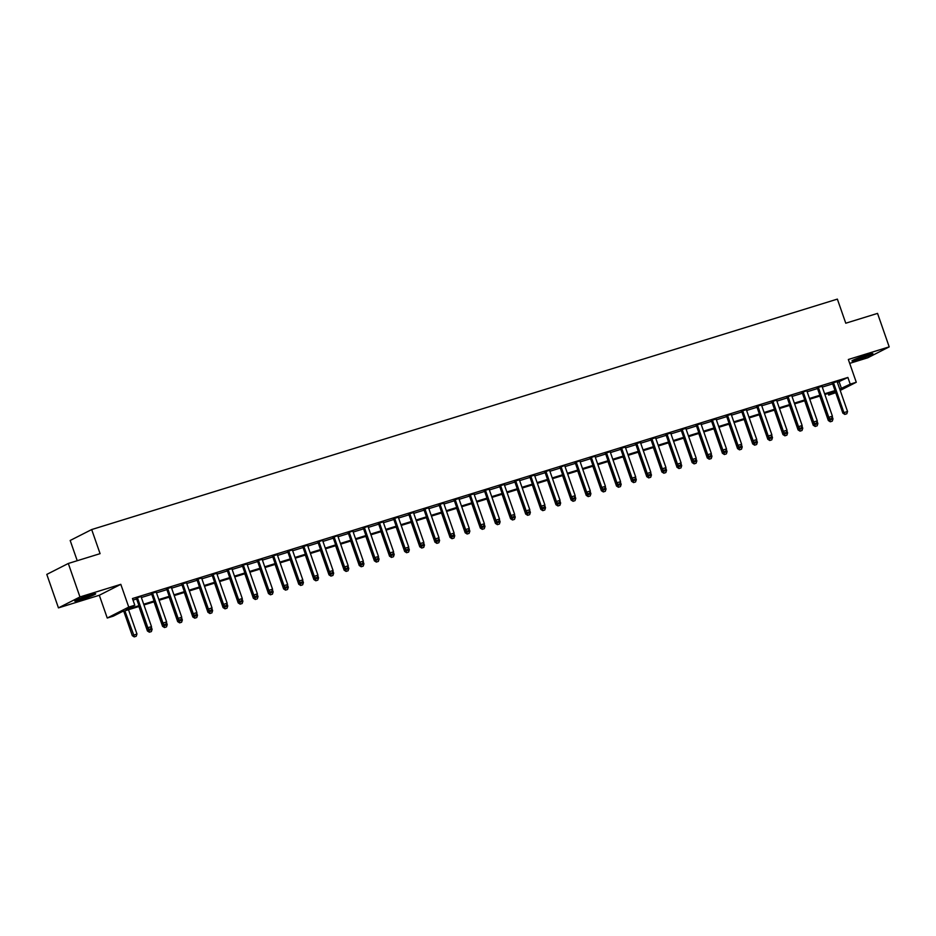 <?xml version="1.0" encoding="UTF-8"?>
<svg xmlns="http://www.w3.org/2000/svg" width="936" height="936" viewBox="0 0 936 936"><rect width="100%" height="100%" fill="white"/><g stroke="black" fill="none" stroke-linecap="round" stroke-linejoin="round"><path stroke-width="1.4" d="M80.718 599.765A11.092 0.772 160.8 0 0 95.718 593.822A11.092 0.772 160.8 0 0 89.786 595.156A11.092 0.772 160.8 0 0 74.775 601.111A11.092 0.772 160.8 0 0 80.718 599.765M857.879 359.599A11.092 0.772 160.8 0 0 872.878 353.644A11.092 0.772 160.8 0 0 866.947 354.99A11.092 0.772 160.8 0 0 851.935 360.945A11.092 0.772 160.8 0 0 857.879 359.599M139.207 606.411L122.008 611.723L113.291 616.157L107.242 618.029L128.747 607.09L134.796 605.229L126.079 609.652L138.949 605.674M99.31 595.261L120.814 584.333L79.958 596.957L68.305 563.472L46.8 574.4L58.453 607.885L99.31 595.261L107.242 618.029M77.232 560.711L70.177 540.481L91.681 529.554L837.369 299.111L845.77 323.212L877.547 313.396L889.2 346.87L848.344 359.494L856.276 382.262L840.212 390.429M849.689 363.367L867.695 357.809L889.2 346.87M835.743 392.699L828.711 395.062L835.392 391.681M828.173 393.494L828.711 395.062M79.958 596.957L58.453 607.885M837.416 382.414L847.887 377.442L132.467 598.525L134.796 605.229M133.017 600.093L136.621 598.981M141.359 597.519L151.749 594.301M156.499 592.839L166.889 589.633M171.627 588.159L182.017 584.953M186.755 583.491L197.145 580.273M201.895 578.811L212.273 575.605M217.023 574.131L227.413 570.925M232.151 569.462L242.541 566.245M247.279 564.782L257.669 561.577M262.419 560.102L272.809 556.897M277.547 555.434L287.937 552.217M292.675 550.754L303.065 547.548M307.815 546.074L318.205 542.868M322.943 541.406L333.333 538.188M338.071 536.726L348.461 533.52M353.211 532.046L363.589 528.84M368.339 527.377L378.729 524.16M383.467 522.697L393.857 519.492M398.596 518.017L408.985 514.812M413.735 513.349L424.125 510.132M428.863 508.669L439.253 505.463M443.992 503.989L454.381 500.783M459.131 499.321L469.521 496.103M474.26 494.641L484.649 491.435M489.388 489.961L499.777 486.755M504.527 485.293L514.905 482.075M519.655 480.613L530.045 477.407M534.784 475.933L545.173 472.727M549.912 471.264L560.301 468.047M565.051 466.584L575.441 463.378M580.18 461.904L590.569 458.698M595.308 457.236L605.697 454.018M610.447 452.556L620.825 449.35M625.576 447.876L635.965 444.67M640.704 443.208L651.093 439.99M655.832 438.528L666.221 435.322M670.972 433.848L681.361 430.642M686.1 429.179L696.489 425.962M701.228 424.499L711.617 421.294M716.368 419.819L726.757 416.614M731.496 415.151L741.885 411.934M746.624 410.471L757.013 407.265M761.764 405.791L772.141 402.585M776.892 401.123L787.281 397.905M792.02 396.443L802.409 393.237M807.148 391.763L817.537 388.557M822.288 387.094L832.677 383.877M837.205 381.584L832.268 383.105M822.065 386.264L817.14 387.785M806.926 390.651L802 392.465M791.786 395.331L786.872 397.133M776.658 400L771.744 401.813M761.541 404.96L756.616 406.493M746.413 409.64L741.476 411.161M731.285 414.32L726.348 415.841M716.145 418.989L711.22 420.521M701.017 423.669L696.08 425.19M685.889 428.349L680.952 429.87M670.749 433.017L665.824 434.55M655.621 437.697L650.695 439.218M640.493 442.377L635.556 443.898M625.365 447.045L620.428 448.578M610.225 451.725L605.299 453.246M595.085 456.113L590.16 457.926M579.946 460.793L575.032 462.606M564.817 465.473L559.904 467.275M549.689 470.141L544.764 471.955M534.573 475.102L529.636 476.635M519.445 479.782L514.507 481.303M504.305 484.462L499.379 485.983M489.177 489.13L484.24 490.663M474.049 493.81L469.111 495.331M458.909 498.49L453.983 500.011M443.781 503.159L438.844 504.691M428.653 507.839L423.715 509.359M413.513 512.519L408.587 514.039M398.385 517.187L393.448 518.72M383.257 521.867L378.32 523.388M368.105 526.254L363.191 528.068M352.977 530.934L348.063 532.748M337.849 535.614L332.923 537.416M322.709 540.283L317.795 542.096M307.593 545.243L302.667 546.776M292.465 549.923L287.527 551.444M277.337 554.603L272.399 556.124M262.197 559.272L257.271 560.804M247.069 563.952L242.131 565.473M231.941 568.632L227.003 570.153M216.813 573.3L211.875 574.833M201.673 577.98L196.747 579.501M186.545 582.66L181.607 584.181M171.417 587.328L166.479 588.861M156.277 592.008L151.351 593.529M141.137 596.396L136.211 598.209M120.814 584.333L128.747 607.09M847.887 377.442L850.216 384.134L856.276 382.262M68.305 563.472L100.082 553.656L91.681 529.554M835.263 391.306L824.873 394.512M820.123 395.986L809.745 399.192M804.995 400.655L794.605 403.872M789.867 405.335L779.477 408.541M774.739 410.015L764.349 413.221M759.599 414.683L749.209 417.901M744.471 419.363L734.081 422.569M729.343 424.043L718.953 427.249M714.203 428.711L703.813 431.929M699.075 433.391L688.685 436.597M683.947 438.071L673.557 441.277M668.807 442.74L658.429 445.957M653.679 447.42L643.289 450.637M638.551 452.1L628.161 455.305M623.423 456.768L613.033 459.985M608.283 461.448L597.893 464.665M593.155 466.128L582.765 469.334M578.027 470.796L567.637 474.014M562.887 475.476L552.497 478.694M547.759 480.156L537.369 483.362M532.631 484.825L522.241 488.042M517.491 489.505L507.113 492.722M502.363 494.185L491.973 497.39M487.235 498.853L476.845 502.07M472.107 503.533L461.717 506.75M456.967 508.213L446.577 511.419M441.839 512.893L431.449 516.099M426.711 517.561L416.321 520.779M411.571 522.241L401.193 525.447M396.443 526.921L386.053 530.127M381.315 531.59L370.925 534.807M366.187 536.269L355.797 539.475M351.047 540.949L340.657 544.155M335.919 545.618L325.529 548.835M320.791 550.298L310.401 553.504M305.651 554.978L295.261 558.184M290.523 559.646L280.133 562.864M275.395 564.326L265.005 567.532M260.255 569.006L249.877 572.212M245.127 573.674L234.737 576.892M229.999 578.354L219.609 581.56M214.87 583.034L204.481 586.24M199.731 587.703L189.341 590.92M184.603 592.383L174.213 595.588M169.474 597.063L159.085 600.268M154.335 601.731L143.945 604.948M839.744 389.107L850.216 384.134M143.699 604.211L154.089 601.006M158.827 599.531L169.217 596.326M173.956 594.863L184.345 591.646M189.095 590.183L199.473 586.977M204.224 585.503L214.613 582.297M219.352 580.835L229.741 577.617M234.48 576.155L244.869 572.949M249.619 571.475L260.009 568.269M264.748 566.806L275.137 563.589M279.876 562.126L290.265 558.921M295.015 557.446L305.405 554.241M310.144 552.778L320.533 549.561M325.272 548.098L335.661 544.892M340.411 543.418L350.789 540.212M355.54 538.75L365.929 535.532M370.668 534.07L381.057 530.864M385.796 529.39L396.185 526.184M400.936 524.722L411.325 521.504M416.064 520.042L426.453 516.836M431.192 515.362L441.581 512.156M446.332 510.693L456.721 507.476M461.46 506.013L471.849 502.807M476.588 501.333L486.977 498.127M491.728 496.665L502.105 493.447M506.856 491.985L517.245 488.779M521.984 487.305L532.373 484.099M537.112 482.637L547.501 479.419M552.252 477.957L562.641 474.751M567.38 473.277L577.769 470.071M582.508 468.608L592.897 465.391M597.648 463.928L608.026 460.723M612.776 459.248L623.165 456.043M627.904 454.58L638.293 451.363M643.032 449.9L653.422 446.694M658.172 445.22L668.561 442.014M673.3 440.552L683.689 437.334M688.428 435.872L698.818 432.666M703.568 431.192L713.957 427.986M718.696 426.524L729.085 423.306M733.824 421.844L744.214 418.638M748.964 417.163L759.342 413.958M764.092 412.495L774.481 409.278M779.22 407.815L789.61 404.609M794.348 403.135L804.738 399.929M809.488 398.467L819.877 395.249M824.616 393.787L835.006 390.581M839.171 381.876L841.499 388.569M844.997 414.32L846.811 413.759L844.997 414.32L843.921 412.636L842.868 413.162L832.607 383.701A1.416 1.264 63.1 0 0 832.408 383.315L832.104 382.871M837.182 381.303L837.205 381.631A1.416 1.264 63.1 0 0 837.287 382.052L847.548 411.512L843.921 412.636L833.66 383.175A1.416 1.264 63.1 0 0 833.461 382.777L833.274 382.508M846.811 413.759L847.548 411.512M842.868 413.162L844.822 414.402M819.819 396.08L828.337 420.545L833.017 418.895L832.256 416.695M830.29 421.785L832.279 421.141L830.29 421.785L828.337 420.545M828.886 418.567L830.466 421.703M833.017 418.895L832.279 421.141M829.869 418.989L831.683 418.427L829.869 418.989L828.781 417.304L827.74 417.842L817.479 388.381A1.416 1.264 63.1 0 0 817.28 387.995L816.976 387.551M822.054 385.971L822.077 386.299A1.416 1.264 63.1 0 0 822.159 386.72L832.42 416.192L828.781 417.304L818.52 387.843A1.416 1.264 63.1 0 0 818.333 387.457L818.134 387.188M831.683 418.427L832.42 416.192M827.74 417.842L829.694 419.082M814.73 423.669L816.543 423.107L814.73 423.669L813.653 421.984L812.612 422.522L802.351 393.05A1.416 1.264 63.1 0 0 802.152 392.664L801.836 392.219M806.937 390.979A1.416 1.264 63.1 0 0 807.031 391.4L817.28 420.861L813.653 421.984L803.392 392.523A1.416 1.264 63.1 0 0 803.193 392.137L803.006 391.856M816.543 423.107L817.28 420.861M812.612 422.522L814.554 423.751M799.601 428.349L801.415 427.787L799.601 428.349L798.525 426.664L797.472 427.19L787.211 397.73A1.416 1.264 63.1 0 0 787.024 397.344L786.708 396.899M791.809 395.659A1.416 1.264 63.1 0 0 791.891 396.08L802.152 425.541L798.525 426.664L788.264 397.203A1.416 1.264 63.1 0 0 788.065 396.805L787.878 396.536M801.415 427.787L802.152 425.541M797.472 427.19L799.426 428.431M804.691 400.76L813.208 425.225L817.888 423.575L817.116 421.364M815.162 426.465L817.151 425.81L815.162 426.465L813.208 425.225M813.747 423.248L815.338 426.371M817.888 423.575L817.151 425.81M789.551 405.428L798.08 429.905L802.76 428.243L801.988 426.044M800.023 431.145L802.023 430.49L800.023 431.145L798.08 429.905M798.619 427.916L800.198 431.051M802.76 428.243L802.023 430.49M774.423 410.108L782.941 434.573L787.621 432.923L786.86 430.724M784.894 435.813L786.883 435.17L784.894 435.813L782.941 434.573M783.49 432.596L785.07 435.731M787.621 432.923L786.883 435.17M784.473 433.017L786.287 432.455L784.473 433.017L783.385 431.332L782.344 431.87L772.083 402.41A1.416 1.264 63.1 0 0 771.884 402.024L771.58 401.579M776.681 400.327A1.416 1.264 63.1 0 0 776.763 400.748L787.024 430.221L783.385 431.332L773.136 401.872A1.416 1.264 63.1 0 0 772.937 401.485L772.738 401.216M786.287 432.455L787.024 430.221M782.344 431.87L784.298 433.111M759.295 414.788L767.812 439.253L772.492 437.603L771.72 435.392M769.766 440.493L771.755 439.838L769.766 440.493L767.812 439.253M768.351 437.276L769.942 440.4M772.492 437.603L771.755 439.838M868.152 354.627A9.594 0.667 -19.2 0 1 867.145 355.036A9.594 0.667 -19.2 0 1 856.241 358.769M855.2 359.202A11.021 0.76 160.8 0 0 867.906 354.861A11.021 0.76 160.8 0 0 869.24 354.311M91.003 594.793A9.594 0.667 -19.2 0 1 80.952 598.385A9.594 0.667 -19.2 0 1 79.092 598.935M78.039 599.368A11.021 0.76 160.8 0 0 80.379 598.677A11.021 0.76 160.8 0 0 92.091 594.477M769.333 437.697L771.159 437.135L769.333 437.697L768.257 436.012L767.216 436.55L756.955 407.078A1.416 1.264 63.1 0 0 756.756 406.692L756.44 406.247M761.53 404.68L761.541 405.007A1.416 1.264 63.1 0 0 761.635 405.428L771.896 434.889L768.257 436.012L757.996 406.552A1.416 1.264 63.1 0 0 757.797 406.165L757.61 405.885M771.159 437.135L771.896 434.889M767.216 436.55L769.158 437.779M754.205 442.377L756.019 441.815L754.205 442.377L753.129 440.692L752.076 441.219L741.827 411.758A1.416 1.264 63.1 0 0 741.628 411.372L741.312 410.927M746.402 409.36L746.413 409.687A1.416 1.264 63.1 0 0 746.495 410.108L756.756 439.569L753.129 440.692L742.868 411.232A1.416 1.264 63.1 0 0 742.669 410.834L742.482 410.565M756.019 441.815L756.756 439.569M752.076 441.219L754.03 442.459M739.077 447.045L740.891 446.484L739.077 447.045L738.001 445.36L736.948 445.899L726.687 416.438A1.416 1.264 63.1 0 0 726.488 416.052L726.184 415.607M731.262 414.028L731.285 414.355A1.416 1.264 63.1 0 0 731.367 414.777L741.628 444.249L738.001 445.36L727.74 415.9A1.416 1.264 63.1 0 0 727.541 415.514L727.342 415.245M740.891 446.484L741.628 444.249M736.948 445.899L738.902 447.139M723.938 451.725L725.763 451.164L723.938 451.725L722.861 450.04L721.82 450.579L711.559 421.106A1.416 1.264 63.1 0 0 711.36 420.72L711.044 420.276M716.134 418.708L716.157 419.035A1.416 1.264 63.1 0 0 716.239 419.457L726.5 448.917L722.861 450.04L712.6 420.58A1.416 1.264 63.1 0 0 712.401 420.194L712.214 419.913M725.763 451.164L726.5 448.917M721.82 450.579L723.774 451.807M708.809 456.405L710.623 455.844L708.809 456.405L707.733 454.72L706.692 455.247L696.431 425.786A1.416 1.264 63.1 0 0 696.232 425.4L695.916 424.956M701.005 423.388L701.017 423.715A1.416 1.264 63.1 0 0 701.099 424.137L711.36 453.597L707.733 454.72L697.472 425.26A1.416 1.264 63.1 0 0 697.273 424.862L697.086 424.593M710.623 455.844L711.36 453.597M706.692 455.247L708.634 456.487M744.167 419.457L752.684 443.933L757.364 442.272L756.592 440.072M754.638 445.173L756.627 444.518L754.638 445.173L752.684 443.933M753.223 441.944L754.802 445.08M757.364 442.272L756.627 444.518M729.027 424.137L737.556 448.601L742.225 446.952L741.464 444.752M739.498 449.842L741.487 449.198L739.498 449.842L737.556 448.601M738.094 446.624L739.674 449.76M742.225 446.952L741.487 449.198M713.899 428.817L722.417 453.281L727.096 451.632L726.336 449.42M724.37 454.522L726.359 453.866L724.37 454.522L722.417 453.281M722.966 451.304L724.546 454.428M727.096 451.632L726.359 453.866M698.771 433.485L707.288 457.961L711.968 456.3L711.196 454.1M709.242 459.202L711.231 458.546L709.242 459.202L707.288 457.961M707.827 455.972L709.418 459.108M711.968 456.3L711.231 458.546M683.631 438.165L692.16 462.63L696.84 460.98L696.068 458.78M694.102 463.87L696.091 463.226L694.102 463.87L692.16 462.63M692.698 460.652L694.278 463.788M696.84 460.98L696.091 463.226M693.681 461.074L695.495 460.512L693.681 461.074L692.605 459.389L691.552 459.927L681.291 430.466A1.416 1.264 63.1 0 0 681.092 430.08L680.788 429.636M685.866 428.056L685.889 428.384A1.416 1.264 63.1 0 0 685.971 428.805L696.232 458.277L692.605 459.389L682.344 429.928A1.416 1.264 63.1 0 0 682.145 429.542L681.958 429.273M695.495 460.512L696.232 458.277M691.552 459.927L693.506 461.167M668.503 442.845L677.02 467.31L681.7 465.66L680.94 463.449M678.974 468.55L680.963 467.895L678.974 468.55L677.02 467.31M677.57 465.332L679.15 468.456M681.7 465.66L680.963 467.895M678.553 465.754L680.367 465.192L678.553 465.754L677.465 464.069L676.424 464.607L666.163 435.135A1.416 1.264 63.1 0 0 665.964 434.749L665.66 434.304M670.738 432.736L670.761 433.064A1.416 1.264 63.1 0 0 670.843 433.485L681.104 462.946L677.465 464.069L667.216 434.608A1.416 1.264 63.1 0 0 667.017 434.222L666.818 433.941M680.367 465.192L681.104 462.946M676.424 464.607L678.378 465.835M653.375 447.513L661.892 471.99L666.572 470.328L665.8 468.129M663.846 473.23L665.835 472.575L663.846 473.23L661.892 471.99M662.431 470.001L664.022 473.136M666.572 470.328L665.835 472.575M663.413 470.434L665.227 469.872L663.413 470.434L662.337 468.749L661.296 469.275L651.035 439.815A1.416 1.264 63.1 0 0 650.836 439.429L650.52 438.984M655.61 437.416L655.621 437.744A1.416 1.264 63.1 0 0 655.715 438.165L665.976 467.626L662.337 468.749L652.076 439.288A1.416 1.264 63.1 0 0 651.877 438.89L651.69 438.621M665.227 469.872L665.976 467.626M661.296 469.275L663.238 470.515M638.235 452.193L646.764 476.658L651.444 475.008L650.672 472.809M648.707 477.898L650.707 477.255L648.707 477.898L646.764 476.658M647.303 474.681L648.882 477.816M651.444 475.008L650.707 477.255M648.285 475.102L650.099 474.54L648.285 475.102L647.209 473.417L646.156 473.955L635.895 444.495A1.416 1.264 63.1 0 0 635.708 444.109L635.392 443.664M640.481 442.084L640.493 442.412A1.416 1.264 63.1 0 0 640.575 442.833L650.836 472.306L647.209 473.417L636.948 443.956A1.416 1.264 63.1 0 0 636.749 443.57L636.562 443.301M650.099 474.54L650.836 472.306M646.156 473.955L648.11 475.195M623.107 456.873L631.636 481.338L636.304 479.688L635.544 477.477M633.578 482.578L635.567 481.935L633.578 482.578L631.636 481.338M632.174 479.361L633.754 482.485M636.304 479.688L635.567 481.935M633.157 479.782L634.971 479.22L633.157 479.782L632.081 478.097L631.028 478.635L620.767 449.163A1.416 1.264 63.1 0 0 620.568 448.777L620.264 448.332M625.342 446.764L625.365 447.092A1.416 1.264 63.1 0 0 625.447 447.513L635.708 476.974L632.081 478.097L621.82 448.636A1.416 1.264 63.1 0 0 621.621 448.25L621.422 447.97M634.971 479.22L635.708 476.974M631.028 478.635L632.982 479.864M607.979 461.542L616.496 486.018L621.176 484.357L620.404 482.157M618.45 487.258L620.439 486.603L618.45 487.258L616.496 486.018M617.035 484.029L618.626 487.165M621.176 484.357L620.439 486.603M618.017 484.462L619.843 483.9L618.017 484.462L616.941 482.777L615.9 483.304L605.639 453.843A1.416 1.264 63.1 0 0 605.44 453.457L605.124 453.012M610.213 451.445L610.225 451.772A1.416 1.264 63.1 0 0 610.319 452.193L620.58 481.654L616.941 482.777L606.68 453.316A1.416 1.264 63.1 0 0 606.481 452.919L606.294 452.65M619.843 483.9L620.58 481.654M615.9 483.304L617.842 484.544M592.851 466.222L601.368 490.686L606.048 489.037L605.276 486.837M603.322 491.926L605.311 491.283L603.322 491.926L601.368 490.686M601.907 488.709L603.498 491.845M606.048 489.037L605.311 491.283M602.889 489.13L604.703 488.569L602.889 489.13L601.813 487.445L600.772 487.984L590.511 458.523A1.416 1.264 63.1 0 0 590.312 458.137L589.996 457.692M595.097 456.44A1.416 1.264 63.1 0 0 595.179 456.862L605.44 486.334L601.813 487.445L591.552 457.985A1.416 1.264 63.1 0 0 591.353 457.599L591.166 457.33M604.703 488.569L605.44 486.334M600.772 487.984L602.714 489.224M587.761 493.81L589.575 493.249L587.761 493.81L586.685 492.125L585.632 492.664L575.371 463.191A1.416 1.264 63.1 0 0 575.172 462.805L574.868 462.361M579.969 461.12A1.416 1.264 63.1 0 0 580.051 461.542L590.312 491.002L586.685 492.125L576.424 462.665A1.416 1.264 63.1 0 0 576.225 462.279L576.026 461.998M589.575 493.249L590.312 491.002M585.632 492.664L587.586 493.892M572.621 498.49L574.447 497.929L572.621 498.49L571.545 496.805L570.504 497.332L560.243 467.871A1.416 1.264 63.1 0 0 560.044 467.485L559.74 467.041M564.841 465.8A1.416 1.264 63.1 0 0 564.923 466.222L575.184 495.682L571.545 496.805L561.284 467.345A1.416 1.264 63.1 0 0 561.085 466.959L560.898 466.678M574.447 497.929L575.184 495.682M570.504 497.332L572.458 498.572M557.493 503.159L559.307 502.597L557.493 503.159L556.417 501.485L555.376 502.012L545.115 472.551A1.416 1.264 63.1 0 0 544.916 472.165L544.6 471.721M549.701 470.469A1.416 1.264 63.1 0 0 549.795 470.89L560.044 500.362L556.417 501.485L546.156 472.013A1.416 1.264 63.1 0 0 545.957 471.627L545.77 471.358M559.307 502.597L560.044 500.362M555.376 502.012L557.318 503.252M542.365 507.839L544.179 507.277L542.365 507.839L541.289 506.154L540.236 506.692L529.975 477.22A1.416 1.264 63.1 0 0 529.776 476.833L529.472 476.389M534.55 474.821L534.573 475.149A1.416 1.264 63.1 0 0 534.655 475.57L544.916 505.03L541.289 506.154L531.028 476.693A1.416 1.264 63.1 0 0 530.829 476.307L530.642 476.026M544.179 507.277L544.916 505.03M540.236 506.692L542.19 507.932M527.237 512.519L529.051 511.957L527.237 512.519L526.149 510.834L525.108 511.36L514.847 481.9A1.416 1.264 63.1 0 0 514.648 481.513L514.344 481.069M519.421 479.501L519.445 479.829A1.416 1.264 63.1 0 0 519.527 480.25L529.788 509.71L526.149 510.834L515.9 481.373A1.416 1.264 63.1 0 0 515.701 480.987L515.502 480.706M529.051 511.957L529.788 509.71M525.108 511.36L527.062 512.6M512.097 517.187L513.923 516.625L512.097 517.187L511.021 515.514L509.98 516.04L499.719 486.58A1.416 1.264 63.1 0 0 499.52 486.193L499.204 485.749M504.293 484.169L504.305 484.497A1.416 1.264 63.1 0 0 504.399 484.918L514.66 514.39L511.021 515.514L500.76 486.041A1.416 1.264 63.1 0 0 500.561 485.655L500.374 485.386M513.923 516.625L514.66 514.39M509.98 516.04L511.922 517.28M496.969 521.867L498.783 521.305L496.969 521.867L495.893 520.182L494.84 520.72L484.591 491.248A1.416 1.264 63.1 0 0 484.392 490.862L484.076 490.417M489.165 488.849L489.177 489.177A1.416 1.264 63.1 0 0 489.259 489.598L499.52 519.059L495.893 520.182L485.632 490.721A1.416 1.264 63.1 0 0 485.433 490.335L485.246 490.055M498.783 521.305L499.52 519.059M494.84 520.72L496.794 521.96M481.841 526.547L483.655 525.985L481.841 526.547L480.765 524.862L479.712 525.389L469.451 495.928A1.416 1.264 63.1 0 0 469.252 495.542L468.948 495.097M474.025 493.529L474.049 493.857A1.416 1.264 63.1 0 0 474.131 494.278L484.392 523.739L480.765 524.862L470.504 495.401A1.416 1.264 63.1 0 0 470.305 495.015L470.106 494.734M483.655 525.985L484.392 523.739M479.712 525.389L481.666 526.629M466.701 531.215L468.526 530.654L466.701 531.215L465.625 529.542L464.584 530.068L454.323 500.608A1.416 1.264 63.1 0 0 454.124 500.222L453.808 499.777M458.897 498.198L458.921 498.525A1.416 1.264 63.1 0 0 459.003 498.946L469.264 528.419L465.625 529.542L455.364 500.07A1.416 1.264 63.1 0 0 455.165 499.684L454.978 499.414M468.526 530.654L469.264 528.419M464.584 530.068L466.537 531.309M451.573 535.895L453.387 535.333L451.573 535.895L450.497 534.21L449.455 534.749L439.195 505.276A1.416 1.264 63.1 0 0 438.996 504.89L438.68 504.445M443.769 502.878L443.781 503.205A1.416 1.264 63.1 0 0 443.863 503.626L454.124 533.087L450.497 534.21L440.236 504.75A1.416 1.264 63.1 0 0 440.037 504.364L439.85 504.083M453.387 535.333L454.124 533.087M449.455 534.749L451.398 535.989M436.445 540.575L438.259 540.014L436.445 540.575L435.369 538.89L434.316 539.417L424.055 509.956A1.416 1.264 63.1 0 0 423.856 509.57L423.552 509.125M428.63 507.558L428.653 507.885A1.416 1.264 63.1 0 0 428.735 508.306L438.996 537.767L435.369 538.89L425.108 509.43A1.416 1.264 63.1 0 0 424.909 509.044L424.71 508.763M438.259 540.014L438.996 537.767M434.316 539.417L436.27 540.657M421.317 545.243L423.13 544.682L421.317 545.243L420.229 543.57L419.188 544.097L408.927 514.636A1.416 1.264 63.1 0 0 408.728 514.25L408.424 513.805M413.501 512.226L413.525 512.554A1.416 1.264 63.1 0 0 413.607 512.975L423.868 542.447L420.229 543.57L409.968 514.098A1.416 1.264 63.1 0 0 409.781 513.712L409.582 513.443M423.13 544.682L423.868 542.447M419.188 544.097L421.141 545.337M406.177 549.923L407.991 549.362L406.177 549.923L405.101 548.239L404.06 548.777L393.799 519.316A1.416 1.264 63.1 0 0 393.6 518.918L393.284 518.474M398.373 516.906L398.385 517.234A1.416 1.264 63.1 0 0 398.479 517.655L408.728 547.115L405.101 548.239L394.84 518.778A1.416 1.264 63.1 0 0 394.641 518.392L394.454 518.111M407.991 549.362L408.728 547.115M404.06 548.777L406.002 550.017M391.049 554.603L392.863 554.042L391.049 554.603L389.973 552.919L388.92 553.445L378.659 523.985A1.416 1.264 63.1 0 0 378.472 523.598L378.156 523.154M383.233 521.586L383.257 521.914A1.416 1.264 63.1 0 0 383.339 522.335L393.6 551.795L389.973 552.919L379.712 523.458A1.416 1.264 63.1 0 0 379.513 523.072L379.326 522.791M392.863 554.042L393.6 551.795M388.92 553.445L390.874 554.685M375.921 559.272L377.735 558.71L375.921 559.272L374.833 557.599L373.792 558.125L363.531 528.664A1.416 1.264 63.1 0 0 363.332 528.278L363.028 527.834M368.129 526.582A1.416 1.264 63.1 0 0 368.211 527.003L378.472 556.475L374.833 557.599L364.584 528.126A1.416 1.264 63.1 0 0 364.385 527.74L364.186 527.471M377.735 558.71L378.472 556.475M373.792 558.125L375.745 559.365M360.781 563.952L362.606 563.39L360.781 563.952L359.705 562.267L358.663 562.805L348.403 533.345A1.416 1.264 63.1 0 0 348.204 532.947L347.888 532.502M352.989 531.262A1.416 1.264 63.1 0 0 353.083 531.683L363.344 561.144L359.705 562.267L349.444 532.806A1.416 1.264 63.1 0 0 349.245 532.42L349.058 532.139M362.606 563.39L363.344 561.144M358.663 562.805L360.606 564.045M345.653 568.632L347.467 568.07L345.653 568.632L344.577 566.947L343.524 567.473L333.274 538.013A1.416 1.264 63.1 0 0 333.076 537.627L332.76 537.182M337.861 535.942A1.416 1.264 63.1 0 0 337.943 536.363L348.204 565.824L344.577 566.947L334.316 537.486A1.416 1.264 63.1 0 0 334.117 537.1L333.93 536.819M347.467 568.07L348.204 565.824M343.524 567.473L345.478 568.714M330.525 573.3L332.339 572.738L330.525 573.3L329.449 571.627L328.396 572.153L318.135 542.693A1.416 1.264 63.1 0 0 317.936 542.307L317.632 541.862M322.733 540.61A1.416 1.264 63.1 0 0 322.815 541.031L333.076 570.504L329.449 571.627L319.188 542.155A1.416 1.264 63.1 0 0 318.989 541.769L318.79 541.499M332.339 572.738L333.076 570.504M328.396 572.153L330.35 573.394M315.385 577.98L317.21 577.418L315.385 577.98L314.309 576.295L313.267 576.833L303.007 547.373A1.416 1.264 63.1 0 0 302.808 546.975L302.492 546.53M307.581 544.963L307.605 545.29A1.416 1.264 63.1 0 0 307.687 545.711L317.947 575.172L314.309 576.295L304.048 546.835A1.416 1.264 63.1 0 0 303.849 546.448L303.662 546.179M317.21 577.418L317.947 575.172M313.267 576.833L315.221 578.074M300.257 582.66L302.071 582.098L300.257 582.66L299.181 580.975L298.139 581.502L287.878 552.041A1.416 1.264 63.1 0 0 287.68 551.655L287.364 551.21M292.453 549.643L292.465 549.97A1.416 1.264 63.1 0 0 292.547 550.391L302.808 579.852L299.181 580.975L288.92 551.515A1.416 1.264 63.1 0 0 288.721 551.129L288.534 550.848M302.071 582.098L302.808 579.852M298.139 581.502L300.082 582.742M285.129 587.328L286.942 586.767L285.129 587.328L284.053 585.655L283 586.182L272.739 556.721A1.416 1.264 63.1 0 0 272.54 556.335L272.236 555.89M277.313 554.311L277.337 554.639A1.416 1.264 63.1 0 0 277.419 555.071L287.68 584.532L284.053 585.655L273.792 556.183A1.416 1.264 63.1 0 0 273.593 555.797L273.406 555.528M286.942 586.767L287.68 584.532M283 586.182L284.954 587.422M270.001 592.008L271.814 591.447L270.001 592.008L268.913 590.323L267.871 590.862L257.611 561.401A1.416 1.264 63.1 0 0 257.412 561.003L257.107 560.559M262.185 558.991L262.209 559.318A1.416 1.264 63.1 0 0 262.291 559.74L272.551 589.2L268.913 590.323L258.652 560.863A1.416 1.264 63.1 0 0 258.465 560.477L258.266 560.208M271.814 591.447L272.551 589.2M267.871 590.862L269.825 592.102M254.861 596.688L256.675 596.127L254.861 596.688L253.785 595.004L252.743 595.53L242.482 566.069A1.416 1.264 63.1 0 0 242.284 565.683L241.968 565.239M247.057 563.671L247.069 563.999A1.416 1.264 63.1 0 0 247.162 564.42L257.412 593.88L253.785 595.004L243.524 565.543A1.416 1.264 63.1 0 0 243.325 565.157L243.138 564.876M256.675 596.127L257.412 593.88M252.743 595.53L254.686 596.77M239.733 601.357L241.546 600.795L239.733 601.357L238.657 599.683L237.604 600.21L227.343 570.749A1.416 1.264 63.1 0 0 227.155 570.363L226.84 569.919M231.929 568.339L231.941 568.667A1.416 1.264 63.1 0 0 232.023 569.1L242.284 598.56L238.657 599.683L228.396 570.211A1.416 1.264 63.1 0 0 228.197 569.825L228.01 569.556M241.546 600.795L242.284 598.56M237.604 600.21L239.557 601.45M224.605 606.037L226.418 605.475L224.605 606.037L223.529 604.352L222.475 604.89L212.215 575.429A1.416 1.264 63.1 0 0 212.016 575.032L211.711 574.587M216.789 573.019L216.813 573.347A1.416 1.264 63.1 0 0 216.895 573.768L227.155 603.229L223.529 604.352L213.268 574.891A1.416 1.264 63.1 0 0 213.069 574.505L212.87 574.236M226.418 605.475L227.155 603.229M222.475 604.89L224.429 606.13M577.711 470.902L586.24 495.366L590.909 493.717L590.148 491.505M588.182 496.606L590.171 495.963L588.182 496.606L586.24 495.366M586.778 493.389L588.358 496.513M590.909 493.717L590.171 495.963M562.583 475.57L571.1 500.046L575.78 498.385L575.02 496.185M573.054 501.286L575.043 500.631L573.054 501.286L571.1 500.046M571.65 498.057L573.23 501.193M575.78 498.385L575.043 500.631M547.455 480.25L555.972 504.726L560.652 503.065L559.88 500.865M557.926 505.955L559.915 505.311L557.926 505.955L555.972 504.726M556.51 502.737L558.102 505.873M560.652 503.065L559.915 505.311M532.315 484.93L540.844 509.395L545.524 507.745L544.752 505.534M542.786 510.635L544.787 509.991L542.786 510.635L540.844 509.395M541.382 507.417L542.962 510.541M545.524 507.745L544.787 509.991M517.187 489.598L525.704 514.075L530.384 512.413L529.624 510.214M527.658 515.315L529.647 514.66L527.658 515.315L525.704 514.075M526.254 512.086L527.834 515.221M530.384 512.413L529.647 514.66M502.059 494.278L510.576 518.755L515.256 517.093L514.484 514.894M512.53 519.983L514.519 519.34L512.53 519.983L510.576 518.755M511.115 516.766L512.706 519.901M515.256 517.093L514.519 519.34M486.931 498.958L495.448 523.423L500.128 521.773L499.356 519.562M497.402 524.663L499.391 524.02L497.402 524.663L495.448 523.423M495.986 521.446L497.566 524.569M500.128 521.773L499.391 524.02M471.791 503.626L480.32 528.103L484.988 526.441L484.228 524.242M482.262 529.343L484.251 528.688L482.262 529.343L480.32 528.103M480.858 526.114L482.438 529.25M484.988 526.441L484.251 528.688M456.663 508.306L465.18 532.783L469.86 531.121L469.088 528.922M467.134 534.011L469.123 533.368L467.134 534.011L465.18 532.783M465.719 530.794L467.31 533.929M469.86 531.121L469.123 533.368M441.535 512.986L450.052 537.451L454.732 535.801L453.96 533.59M452.006 538.691L453.995 538.048L452.006 538.691L450.052 537.451M450.59 535.474L452.182 538.61M454.732 535.801L453.995 538.048M426.395 517.655L434.924 542.131L439.592 540.481L438.832 538.27M436.866 543.371L438.855 542.716L436.866 543.371L434.924 542.131M435.462 540.142L437.042 543.278M439.592 540.481L438.855 542.716M411.267 522.335L419.784 546.811L424.464 545.15L423.704 542.95M421.738 548.04L423.727 547.396L421.738 548.04L419.784 546.811M420.334 544.822L421.914 547.958M424.464 545.15L423.727 547.396M396.139 527.015L404.656 551.48L409.336 549.83L408.564 547.618M406.61 552.72L408.599 552.076L406.61 552.72L404.656 551.48M405.194 549.502L406.786 552.638M409.336 549.83L408.599 552.076M380.999 531.683L389.528 556.159L394.208 554.51L393.436 552.298M391.47 557.4L393.471 556.745L391.47 557.4L389.528 556.159M390.066 554.17L391.646 557.306M394.208 554.51L393.471 556.745M365.871 536.363L374.388 560.84L379.068 559.178L378.308 556.978M376.342 562.068L378.331 561.424L376.342 562.068L374.388 560.84M374.938 558.85L376.518 561.986M379.068 559.178L378.331 561.424M350.743 541.043L359.26 565.508L363.94 563.858L363.168 561.647M361.214 566.748L363.203 566.105L361.214 566.748L359.26 565.508M359.798 563.53L361.39 566.666M363.94 563.858L363.203 566.105M335.615 545.711L344.132 570.188L348.812 568.538L348.04 566.327M346.086 571.428L348.075 570.773L346.086 571.428L344.132 570.188M344.67 568.199L346.25 571.334M348.812 568.538L348.075 570.773M320.475 550.391L329.004 574.868L333.672 573.206L332.912 571.007M330.946 576.096L332.935 575.453L330.946 576.096L329.004 574.868M329.542 572.879L331.122 576.014M333.672 573.206L332.935 575.453M305.347 555.071L313.864 579.536L318.544 577.886L317.772 575.675M315.818 580.776L317.807 580.133L315.818 580.776L313.864 579.536M314.402 577.559L315.994 580.694M318.544 577.886L317.807 580.133M290.219 559.74L298.736 584.216L303.416 582.566L302.644 580.355M300.69 585.456L302.679 584.801L300.69 585.456L298.736 584.216M299.274 582.227L300.865 585.363M303.416 582.566L302.679 584.801M275.079 564.42L283.608 588.896L288.288 587.235L287.516 585.035M285.55 590.125L287.539 589.481L285.55 590.125L283.608 588.896M284.146 586.907L285.726 590.043M288.288 587.235L287.539 589.481M259.951 569.1L268.468 593.564L273.148 591.915L272.388 589.703M270.422 594.805L272.411 594.161L270.422 594.805L268.468 593.564M269.018 591.587L270.598 594.723M273.148 591.915L272.411 594.161M244.822 573.768L253.34 598.244L258.02 596.595L257.248 594.383M255.294 599.485L257.283 598.829L255.294 599.485L253.34 598.244M253.878 596.255L255.469 599.391M258.02 596.595L257.283 598.829M229.683 578.448L238.212 602.924L242.892 601.263L242.12 599.063M240.154 604.153L242.155 603.509L240.154 604.153L238.212 602.924M238.75 600.935L240.33 604.071M242.892 601.263L242.155 603.509M214.555 583.128L223.084 607.593L227.752 605.943L226.992 603.732M225.026 608.833L227.015 608.189L225.026 608.833L223.084 607.593M223.622 605.615L225.202 608.751M227.752 605.943L227.015 608.189M199.426 587.796L207.944 612.273L212.624 610.623L211.852 608.412M209.898 613.513L211.887 612.858L209.898 613.513L207.944 612.273M208.482 610.284L210.073 613.419M212.624 610.623L211.887 612.858M209.465 610.717L211.29 610.155L209.465 610.717L208.389 609.032L207.347 609.558L197.086 580.098A1.416 1.264 63.1 0 0 196.888 579.712L196.572 579.267M201.661 577.699L201.673 578.027A1.416 1.264 63.1 0 0 201.766 578.448L212.027 607.909L208.389 609.032L198.128 579.571A1.416 1.264 63.1 0 0 197.929 579.185L197.742 578.904M211.29 610.155L212.027 607.909M207.347 609.558L209.29 610.798M184.298 592.476L192.816 616.953L197.496 615.291L196.724 613.092M194.77 618.181L196.759 617.538L194.77 618.181L192.816 616.953M193.354 614.964L194.934 618.099M197.496 615.291L196.759 617.538M194.337 615.385L196.15 614.823L194.337 615.385L193.261 613.712L192.208 614.238L181.958 584.778A1.416 1.264 63.1 0 0 181.759 584.392L181.444 583.947M186.533 582.367L186.545 582.695A1.416 1.264 63.1 0 0 186.627 583.128L196.888 612.589L193.261 613.712L183 584.24A1.416 1.264 63.1 0 0 182.801 583.853L182.614 583.584M196.15 614.823L196.888 612.589M192.208 614.238L194.161 615.478M169.159 597.156L177.688 621.621L182.356 619.971L181.596 617.772M179.63 622.861L181.619 622.218L179.63 622.861L177.688 621.621M178.226 619.644L179.806 622.779M182.356 619.971L181.619 622.218M179.209 620.065L181.022 619.503L179.209 620.065L178.132 618.38L177.079 618.918L166.819 589.458A1.416 1.264 63.1 0 0 166.62 589.06L166.315 588.615M171.393 587.048L171.417 587.375A1.416 1.264 63.1 0 0 171.499 587.796L181.759 617.257L178.132 618.38L167.872 588.919A1.416 1.264 63.1 0 0 167.673 588.533L167.474 588.264M181.022 619.503L181.759 617.257M177.079 618.918L179.033 620.158M154.03 601.825L162.548 626.301L167.228 624.651L166.468 622.44M164.502 627.541L166.491 626.886L164.502 627.541L162.548 626.301M163.098 624.312L164.677 627.448M167.228 624.651L166.491 626.886M164.069 624.745L165.894 624.183L164.069 624.745L162.993 623.06L161.951 623.587L151.69 594.126A1.416 1.264 63.1 0 0 151.492 593.74L151.187 593.295M156.265 591.727L156.289 592.055A1.416 1.264 63.1 0 0 156.37 592.476L166.631 621.937L162.993 623.06L152.732 593.6A1.416 1.264 63.1 0 0 152.533 593.213L152.346 592.933M165.894 624.183L166.631 621.937M161.951 623.587L163.905 624.827M138.902 606.505L147.42 630.981L152.1 629.32L151.328 627.12M149.374 632.209L151.363 631.566L149.374 632.209L147.42 630.981M147.958 628.992L149.549 632.128M152.1 629.32L151.363 631.566M148.941 629.413L150.754 628.852L148.941 629.413L147.865 627.74L146.823 628.267L136.562 598.806A1.416 1.264 63.1 0 0 136.363 598.42L136.048 597.975M141.149 596.723A1.416 1.264 63.1 0 0 141.242 597.156L151.492 626.617L147.865 627.74L137.604 598.268A1.416 1.264 63.1 0 0 137.405 597.882L137.218 597.613M150.754 628.852L151.492 626.617M146.823 628.267L148.766 629.507M123.763 611.185L132.292 635.649L136.972 634L128.513 609.71M134.234 636.889L136.223 636.246L134.234 636.889L132.292 635.649M124.874 610.834L134.41 636.808M136.972 634L136.223 636.246M833.461 382.777L832.408 383.315M833.66 383.175L832.607 383.701M818.333 387.457L817.28 387.995M818.52 387.843L817.479 388.381M803.193 392.137L802.152 392.664M803.392 392.523L802.351 393.05M788.065 396.805L787.024 397.344M788.264 397.203L787.211 397.73M772.937 401.485L771.884 402.024M773.136 401.872L772.083 402.41M757.797 406.165L756.756 406.692M757.996 406.552L756.955 407.078M742.669 410.834L741.628 411.372M742.868 411.232L741.827 411.758M727.541 415.514L726.488 416.052M727.74 415.9L726.687 416.438M712.401 420.194L711.36 420.72M712.6 420.58L711.559 421.106M697.273 424.862L696.232 425.4M697.472 425.26L696.431 425.786M682.145 429.542L681.092 430.08M682.344 429.928L681.291 430.466M667.017 434.222L665.964 434.749M667.216 434.608L666.163 435.135M651.877 438.89L650.836 439.429M652.076 439.288L651.035 439.815M636.749 443.57L635.708 444.109M636.948 443.956L635.895 444.495M621.621 448.25L620.568 448.777M621.82 448.636L620.767 449.163M606.481 452.919L605.44 453.457M606.68 453.316L605.639 453.843M591.353 457.599L590.312 458.137M591.552 457.985L590.511 458.523M576.225 462.279L575.172 462.805M576.424 462.665L575.371 463.191M561.085 466.959L560.044 467.485M561.284 467.345L560.243 467.871M545.957 471.627L544.916 472.165M546.156 472.013L545.115 472.551M530.829 476.307L529.776 476.833M531.028 476.693L529.975 477.22M515.701 480.987L514.648 481.513M515.9 481.373L514.847 481.9M500.561 485.655L499.52 486.193M500.76 486.041L499.719 486.58M485.433 490.335L484.392 490.862M485.632 490.721L484.591 491.248M470.305 495.015L469.252 495.542M470.504 495.401L469.451 495.928M455.165 499.684L454.124 500.222M455.364 500.07L454.323 500.608M440.037 504.364L438.996 504.89M440.236 504.75L439.195 505.276M424.909 509.044L423.856 509.57M425.108 509.43L424.055 509.956M409.781 513.712L408.728 514.25M409.968 514.098L408.927 514.636M394.641 518.392L393.6 518.918M394.84 518.778L393.799 519.316M379.513 523.072L378.472 523.598M379.712 523.458L378.659 523.985M364.385 527.74L363.332 528.278M364.584 528.126L363.531 528.664M349.245 532.42L348.204 532.947M349.444 532.806L348.403 533.345M334.117 537.1L333.076 537.627M334.316 537.486L333.274 538.013M318.989 541.769L317.936 542.307M319.188 542.155L318.135 542.693M303.849 546.448L302.808 546.975M304.048 546.835L303.007 547.373M288.721 551.129L287.68 551.655M288.92 551.515L287.878 552.041M273.593 555.797L272.54 556.335M273.792 556.183L272.739 556.721M258.465 560.477L257.412 561.003M258.652 560.863L257.611 561.401M243.325 565.157L242.284 565.683M243.524 565.543L242.482 566.069M228.197 569.825L227.155 570.363M228.396 570.211L227.343 570.749M213.069 574.505L212.016 575.032M213.268 574.891L212.215 575.429M197.929 579.185L196.888 579.712M198.128 579.571L197.086 580.098M182.801 583.853L181.759 584.392M183 584.24L181.958 584.778M167.673 588.533L166.62 589.06M167.872 588.919L166.819 589.458M152.533 593.213L151.492 593.74M152.732 593.6L151.69 594.126M137.405 597.882L136.363 598.42M137.604 598.268L136.562 598.806"/></g></svg>
